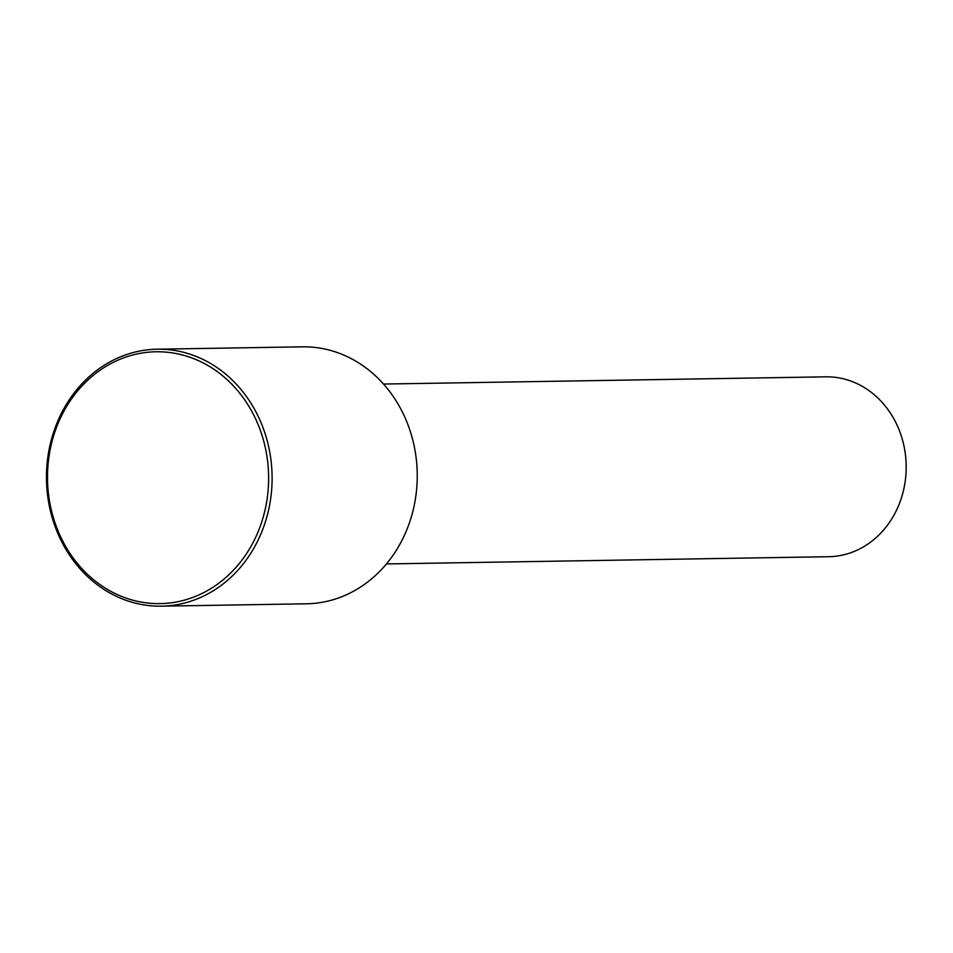 <?xml version="1.0" encoding="UTF-8"?>
<svg xmlns="http://www.w3.org/2000/svg" width="953" height="953" viewBox="0 0 953 953"><rect width="100%" height="100%" fill="white"/><g stroke="black" fill="none" stroke-linecap="round" stroke-linejoin="round"><path stroke-width="1.43" d="M386.453 563.938L828.681 556.707A89.951 78.98 -90.9 0 0 848.468 553.502A89.951 78.98 -90.9 0 0 905.35 454.104A89.951 78.98 -90.9 0 0 825.739 376.828L383.523 384.059M161.379 606.168L306.532 603.797A128.5 112.823 -90.9 0 0 334.801 599.211A128.5 112.823 -90.9 0 0 416.056 457.214A128.5 112.823 -90.9 0 0 302.327 346.832L157.185 349.203A128.5 112.823 -90.9 0 0 128.917 353.789A128.5 112.823 -90.9 0 0 47.65 495.786A128.5 112.823 -90.9 0 0 161.379 606.168A128.5 112.823 -90.9 0 0 189.647 601.581A128.5 112.823 -90.9 0 0 270.914 459.584A128.5 112.823 -90.9 0 0 157.185 349.203M128.286 356.279A125.927 110.56 -90.9 0 0 51.569 511.082A125.927 110.56 -90.9 0 0 187.812 599.127A125.927 110.56 -90.9 0 0 264.541 444.324A125.927 110.56 -90.9 0 0 128.286 356.279"/></g></svg>
